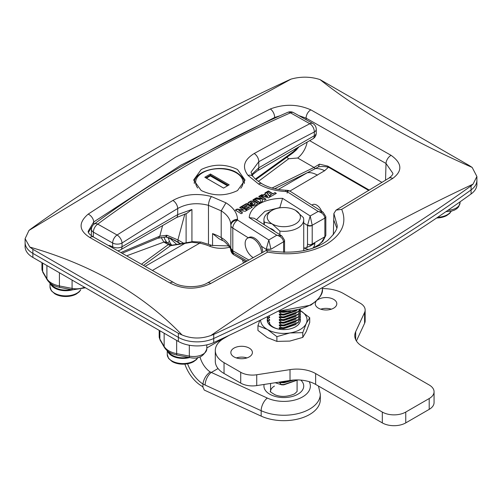 <?xml version="1.0" encoding="UTF-8"?>
<svg xmlns="http://www.w3.org/2000/svg" width="502" height="502" viewBox="0 0 502 502"><rect width="100%" height="100%" fill="white"/><g stroke="black" fill="none" stroke-linecap="round" stroke-linejoin="round"><path stroke-width="0.75" d="M264.598 200.078A2651.834 1531.044 -60 0 1 266.066 199.238L260.205 195.636A2652.097 1531.2 120 0 0 258.737 196.477L264.598 200.078M265.84 199.363L260.205 196.106L260.205 195.636M260.205 196.106L259.139 196.721M254.633 198.836L260.205 199.463L260.789 202.268A2651.834 1531.044 -60 0 1 262.546 201.258L261.931 198.472L256.39 197.826A2652.097 1531.2 120 0 0 254.633 198.836M265.514 193.64A2652.06 1531.175 120 0 0 263.098 195.021L261.906 194.663A2652.097 1531.2 120 0 0 260.438 195.504L268.413 197.895A2651.834 1531.044 -60 0 1 270.17 196.891L266.418 192.09A2652.097 1531.2 120 0 0 264.949 192.925L265.514 194.061L263.098 195.454L263.098 195.021M271.519 194.594A2651.897 1531.081 120 0 0 269.467 195.761L270.754 196.558A2651.834 1531.044 -60 0 1 276.326 193.395L275.033 192.599A2651.897 1531.081 120 0 0 272.981 193.759L268.413 190.955A2652.097 1531.2 120 0 0 266.945 191.789L271.519 194.594L269.7 195.905M109.141 245.434L112.655 246.746L112.655 243.006L93.391 232.156A6.633 3.909 -61 0 1 97.739 224.124A6.633 3.934 53.3 0 0 94.119 224.124L94.119 224.124C153.367 180.105 217.893 142.85 287.702 112.36L287.702 112.36A6.633 3.683 66.4 0 1 290.495 112.837C255.725 128.016 222.279 144.883 190.164 163.439C158.03 181.975 127.219 202.206 97.739 224.124L117.085 235.018A2652.813 1531.608 -60 0 1 172.901 200.442C184.416 194.186 197.273 192.893 211.486 196.564L225.963 202.833C233.292 207.426 237.151 212.898 237.54 219.255L237.609 220.089L268.827 239.95L266.255 249.105L270.936 249.249L266.242 249.381L261.297 246.162M237.515 169.507C225.411 163.765 213.294 163.784 201.17 169.55L193.647 180.017L201.17 190.49C213.294 196.276 225.411 196.301 237.515 190.572L245.045 180.049L237.515 169.507M254.338 199.005A2652.097 1531.2 120 0 0 252.876 199.852A1658.018 957.258 60 0 1 258.737 203.454A2651.834 1531.044 -60 0 1 260.205 202.607L254.338 199.005L254.338 199.495L253.29 200.103M284.565 252.406L284.565 240.615A3.313 1.914 0 0 1 283.592 241.97L283.592 252.387L283.586 241.776C282.965 238.494 280.712 236.31 276.815 235.237L249.193 217.604C249.682 212.164 253.071 207.571 259.371 203.843C265.803 200.216 273.534 198.378 282.57 198.334L279.846 207.546L264.918 211.311L256.453 219.7M323.376 240.289L321.713 242.027L322.56 241.562L318.933 244.662L321.713 242.027L324.863 236.756L324.857 218.119L325.829 216.851L324.857 218.119C324.367 214.831 322.146 212.61 318.186 211.449L286.975 191.588L285.575 191.507C275.109 190.923 266.098 188.419 258.555 184.002L248.026 175.399C241.788 167.197 243.84 159.906 254.175 153.524A2652.813 1531.608 -60 0 1 309.841 123.73L290.495 112.837A6.633 3.909 119 0 1 293.563 112.636L293.563 112.636A6.633 6.633 0 0 0 287.702 112.36M309.753 246.325L314.867 243.319L306.452 247.737A9.946 5.742 -120 0 0 307.506 244.066L307.506 225.454L303.723 222.988M312.2 225.454A3.313 1.914 -0 0 1 307.506 225.454L310.198 215.96L312.206 225.254L312.2 244.066A13.265 7.655 60 0 1 312.169 244.876M251.634 174.57L258.781 167.8L314.308 135.741L314.308 131.995A6.633 4.022 -117.4 0 0 309.859 123.743A6.633 4.022 -117.4 0 0 309.841 123.73A6.633 3.847 -60.2 0 1 312.915 123.536A6.633 3.847 -60.2 0 1 312.928 123.542A6.633 6.633 0 0 1 316.254 129.29A6.633 3.828 180 0 1 314.308 131.995A2646.18 1527.781 120 0 0 258.781 161.713L251.006 172.205L252.945 176.478A6.633 4.813 139.1 0 0 248.026 175.399M270.038 196.966L266.418 192.523L265.194 193.232M266.418 192.523L266.418 192.09M252.945 176.478C255.92 179.007 251.477 176.56 261.837 183.694C268.35 187.516 276.288 189.693 285.657 190.227L285.575 191.507M262.496 201.289L261.931 198.472M249.193 217.604L254.119 218.238L281.904 236.009L284.552 240.201A3.313 2.052 -3.8 0 1 283.586 241.776A2642.779 1525.816 120 0 0 270.936 249.243L268.827 239.95A2649.399 1529.638 -60 0 1 276.815 235.237L281.904 236.009M259.967 202.739L254.338 199.495M287.15 193.113L287.207 191.463M285.657 190.227L287.175 190.314L286.975 191.588A6.633 3.683 121.8 0 1 290.231 191.3L323.137 212.264L318.186 211.449A2649.399 1529.638 -60 0 0 310.198 215.96L282.57 198.334M276.169 193.483L275.033 192.824L272.981 193.759M261.931 198.836L256.39 198.309L255.342 198.917M256.39 198.309L256.39 197.826M272.981 194.01L268.413 191.369L267.302 192.009M268.413 191.369L268.413 190.955M263.098 195.454L261.906 195.127L260.977 195.661M261.906 195.127L261.906 194.663M325.823 216.607L323.137 212.264M252.293 207.188L246.426 203.586A2652.097 1531.2 120 0 0 241.443 206.491L242.912 207.389A2652.035 1531.163 -60 0 1 246.426 205.337L247.335 205.895A2651.997 1531.138 120 0 0 244.11 207.772L245.403 208.568A2651.934 1531.106 -60 0 1 248.628 206.686L249.532 207.244A2651.897 1531.081 120 0 0 246.018 209.296L247.304 210.093A2651.834 1531.044 -60 0 1 252.293 207.188M251.703 204.722A2651.947 1531.106 120 0 0 250.241 205.575L254.338 205.996A2651.834 1531.044 -60 0 1 256.685 204.64L257.413 203.599L256.685 202.538L254.338 201.095L250.824 201.038A2652.097 1531.2 120 0 0 248.477 202.394L247.75 203.429L249.946 205.393A2651.959 1531.119 -60 0 1 252.876 203.693L251.703 202.971A2652.01 1531.144 120 0 0 250.241 203.818L250.241 203.122A2652.035 1531.163 -60 0 1 251.998 202.105L253.171 202.124L254.928 203.203L254.928 203.906A2651.903 1531.081 120 0 0 253.171 204.923L251.703 204.722L250.536 205.751M254.928 203.203L254.928 204.232L253.171 205.249A0.828 0.477 180 0 1 251.998 205.249L251.703 205.08M252.556 203.875L251.703 203.385L250.241 204.232L250.241 203.122M247.015 210.263L241.155 206.661A2652.097 1531.2 120 0 0 239.686 207.521L243.495 209.855L237.051 209.064A2652.097 1531.2 120 0 0 235.287 210.1L241.155 213.701A2651.834 1531.044 -60 0 1 242.617 212.842L238.808 210.495L245.258 211.292A2651.834 1531.044 -60 0 1 247.015 210.263M307.531 225.059A3.313 1.77 3.5 0 0 312.206 225.254A2642.779 1525.816 120 0 1 324.857 218.106M306.452 247.737A26.531 15.317 60 0 1 303.723 247.969M93.29 236.938L93.391 232.156A6.633 4.003 -177.7 0 1 91.452 229.176L91.351 235.733M265.012 195.592L265.012 195.975L267.66 196.69L266.418 194.795A2651.997 1531.138 120 0 0 265.012 195.592L267.66 196.389M251.703 203.385L251.703 202.971M247.335 205.895L244.424 207.96M242.453 212.936L238.808 210.495M237.54 219.255C233.455 219.6 231.209 221.395 230.801 224.639L230.801 224.645C230.487 219.305 227.287 214.712 221.206 210.865L208.481 205.343C197.148 202.413 186.888 203.467 177.708 208.512A2646.18 1527.781 120 0 0 122.036 243.006L122.036 246.746L177.708 214.605L191.927 209.472L191.927 242.108M246.815 210.376L241.155 207.106L240.056 207.74M241.155 207.106L241.155 206.661M249.532 207.244L246.256 209.441M250.241 204.232A0.828 0.477 180 0 1 249.996 203.894A0.828 0.477 180 0 1 250.078 203.686M257.4 203.749A2.485 1.437 0 0 0 256.685 202.877L254.338 201.522A2.485 1.437 0 0 0 250.824 201.522L248.477 202.877A2.485 1.437 0 0 0 247.781 203.668M255.116 203.73A0.828 0.477 180 0 1 255.173 203.894A0.828 0.477 180 0 1 254.928 204.232M243.495 209.855L237.051 209.478L237.051 209.064M252.067 207.32L246.426 204.063L241.826 206.724M246.426 204.063L246.426 203.586M230.876 225.599L230.801 248.703L230.876 225.599A6.633 5.258 174.1 0 1 237.233 220.108A6.633 5.258 174.1 0 1 237.609 220.089A6.633 3.683 121.8 0 0 232.802 228.071A6.633 3.828 180 0 1 230.876 225.599M266.242 250.435L266.255 249.105M248.27 237.791L232.802 228.071L232.802 250.78L248.967 260.111M237.051 209.478L235.62 210.3M169.18 237.641L176.685 244.399M284.552 240.201L284.565 240.615A3.313 1.914 0 0 0 284.546 240.42M247.248 261.065L233.392 253.064L230.876 248.314L232.802 250.78L233.493 254.501L230.688 249.463L230.801 248.653M180.67 243.727L174.533 240.144L166.011 237.069A6.633 1.374 -88.4 0 0 167.003 235.275L177.903 239.925L183.625 243.225M222.581 240.615L219.029 238.751L212.553 233.587A50.049 28.896 180 0 1 221.206 237.578A33.276 19.214 180 0 1 230.688 249.463L230.738 250.103C232.715 250.26 224.294 240.282 222.574 240.609L221.206 237.578L221.206 210.865L225.963 202.833M299.029 146.804L296.098 150.18L292.804 152.997A6.633 2.924 -125.7 0 0 293.457 151.629L297.667 147.588M322.56 241.562L322.56 241.556A6.633 6.633 0 0 0 323.357 240.326L325.829 235.4L324.863 236.756L312.2 244.066A3.313 1.914 -0 0 1 307.506 244.066M233.436 253.711L230.801 248.703M118.51 250.567A6.633 6.633 0 0 0 120.662 249.783L176.334 217.642L186.75 213.432L191.927 209.472M178.963 242.742A6.633 3.828 -60 0 1 177.903 239.925L184.849 213.99M166.419 235.269A6.633 1.638 90.2 0 1 165.29 237.057L157.816 238.255A6.633 4.606 -112.8 0 0 159.774 236.16L167.003 235.275M320.728 309.182A10.774 6.225 180 0 1 331.339 309.182M322.378 288.568A29.844 17.231 180 0 1 343.619 293.614L360.298 303.246A16.579 9.569 180 0 1 365.155 310.01A16.579 9.569 180 0 1 364.59 312.489L355.673 331.709A26.531 15.317 0 0 0 354.763 335.675A26.531 15.317 0 0 0 362.538 346.505L429.204 384.99A16.579 9.569 180 0 1 434.061 391.761L434.061 402.591A16.579 9.569 180 0 1 429.204 409.362L405.754 422.897A16.579 9.569 180 0 1 382.311 422.897L315.639 384.406A26.531 15.317 0 0 0 290.018 380.447L256.729 385.592A16.579 9.569 180 0 1 240.715 383.114L224.036 373.488A29.844 17.231 180 0 1 215.295 361.302L215.295 350.471A29.844 17.231 180 0 1 224.036 338.292L229.132 335.342M365.155 310.01L365.155 320.841A16.579 9.569 180 0 1 364.59 323.319L356.401 340.965M236.31 357.92A10.774 6.225 180 0 1 246.928 357.92M249.243 356.903A10.774 6.225 180 0 1 237.496 358.252A10.774 6.225 180 0 1 230.845 352.504A10.774 6.225 180 0 1 234.001 348.106A10.774 6.225 180 0 1 245.748 346.756A10.774 6.225 180 0 1 252.399 352.504A10.774 6.225 180 0 1 249.243 356.903M434.061 391.761A16.579 9.569 180 0 1 429.204 398.532L405.754 412.067A16.579 9.569 180 0 1 382.311 412.067L315.639 373.576A26.531 15.317 0 0 0 290.018 369.616L256.729 374.762A16.579 9.569 180 0 1 240.715 372.283L224.036 362.657A29.844 17.231 180 0 1 215.295 350.471M317.396 300.045A10.774 6.225 180 0 1 318.412 299.368A10.774 6.225 180 0 1 330.159 298.019A10.774 6.225 180 0 1 336.811 303.766A10.774 6.225 180 0 1 333.654 308.165A10.774 6.225 180 0 1 321.907 309.514A10.774 6.225 180 0 1 315.256 303.766A10.774 6.225 180 0 1 316.204 301.219M25.1 238.688L25.1 242.541A26.531 15.317 0 0 0 32.868 253.372L178.379 337.375A26.531 15.317 0 0 0 213.72 338.499A26.531 15.317 180 0 1 178.379 337.375L32.868 253.372A26.531 15.317 180 0 1 25.1 242.541L25.1 246.601A26.531 15.317 0 0 0 32.868 257.432L178.379 341.435A26.531 15.317 0 0 0 213.72 342.559A1658.018 957.245 0 0 0 471.077 193.979A26.531 15.317 0 0 0 476.9 184.403L476.9 180.343A26.531 15.317 180 0 1 471.077 189.919A26.531 15.317 0 0 0 476.9 180.343L476.9 176.491L472.169 167.43L469.132 165.453L319.981 79.561C310.506 76.549 300.867 76.392 291.06 79.103L288.28 80.32A1658.018 957.245 0 0 0 30.923 228.899L28.972 230.418L25.1 238.695L29.831 247.078L32.868 249.306L178.379 333.315L182.019 334.947C191.494 338.837 201.133 339.013 210.94 335.474C253.51 305.982 296.644 278.629 340.343 253.422C384.011 228.19 428.237 205.105 473.028 184.159L476.9 176.491M213.72 334.439L213.72 338.499A1658.018 957.245 0 0 0 471.077 189.919L471.077 185.859A1658.018 957.245 0 0 1 213.72 334.439L210.94 335.474M473.028 184.159L471.077 185.859M28.972 230.418L161.657 150.255L291.06 79.103M182.019 334.947C143.083 294.367 92.355 265.081 29.831 247.078M326.413 244.248C309.583 253.272 289.993 255.888 267.629 252.104L210.664 283.542C196.684 289.886 183.136 289.698 170.021 282.99L89.82 237.502C78.77 230.487 78.224 222.693 88.183 214.128L175.587 157.164L270.277 108.997C284.257 103.776 297.786 104.065 310.876 109.875L391.108 155.35C402.177 163.269 402.717 170.962 392.715 178.436L341.686 209.347C347.221 222.844 342.132 234.478 326.413 244.248M319.981 79.561C358.917 110.509 409.645 139.794 472.169 167.43M280.003 115.755L274.638 117.512L180.576 165.359L93.742 221.947L88.201 231.221C87.85 232.683 89.582 234.61 93.397 236.994A6.633 3.991 117.8 0 0 89.82 237.502M267.629 252.104L266.324 250.391L207.533 282.864A6.633 3.345 61.5 0 1 210.664 283.542M341.686 209.347L336.033 210.143L333.88 213.507L333.717 219.97L336.666 227.651M266.506 250.366C292.522 254.589 312.941 251.264 327.775 240.383C335.041 233.261 338.116 228.065 337.005 224.796L333.88 213.507M310.876 109.875A6.633 3.991 117.8 0 0 306.113 118.165L298.991 115.655M392.715 178.436A6.633 4.286 -121.7 0 0 388.799 178.21C391.855 175.895 393.198 174.244 392.815 173.253L386.019 163.457L306.113 118.165L306.113 119.658M274.638 118.165L274.638 117.512A6.633 3.677 -114 0 0 270.277 108.997M88.183 214.128A6.633 3.953 -126.2 0 1 93.742 221.947L93.811 224.369M168.088 237.346L169.463 241.399A6.633 3.903 -121 0 0 171.747 245.158M333.353 234.729L333.717 219.97M286.805 157.314A16.579 7.329 -125.8 0 0 288.769 158.732L258.373 181.398M229.69 247.185A19.898 11.49 180 0 1 209.516 246.149A41.453 23.933 0 0 0 199.708 243.144L191.839 242.259L170.429 245.735L163.89 242.083L161.079 237.371M164.091 237.076L164.612 238.996L166.783 242.384A6.633 4.229 -56 0 0 163.89 242.083L127.426 255.537M167.542 242.861L169.463 241.399M307.111 142.141A16.579 9.576 -60 0 1 297.692 158.011L288.769 158.732M369.359 190.139L327.68 166.074L328.465 167.197L324.643 170.724L289.867 191.086M272.028 188.012L314.026 167.442L319.479 164.167L327.68 166.074M165.171 242.88A6.633 3.828 -60 0 1 167.674 242.943L166.783 242.384M319.63 245.409A41.453 23.933 0 0 0 318.877 244.694M242.585 259.854A41.453 23.933 0 0 0 243.552 263.117M297.692 158.011L314.026 167.442A6.633 2.008 -116.1 0 0 315.494 168.54L318.45 166.865L319.479 164.167M318.45 166.865A26.531 20.281 33 0 1 328.465 167.197L368.794 190.484M278.353 189.442L307.249 172.763L315.494 168.54A26.531 16.384 56.3 0 1 324.643 170.724M142.01 263.82L168.252 244.656A6.633 3.828 -60 0 1 170.755 244.719L167.674 242.943M144.055 265L170.429 245.735A6.633 5.296 -99.6 0 1 171.866 245.214L183.544 243.238A6.633 5.296 -99.6 0 0 182.1 243.765M152.915 270.158L199.708 243.144A6.633 1.876 -78 0 1 201.089 242.071L192.555 241.638L183.544 243.238M274.694 188.708L307.249 172.763A26.531 15.317 60 0 1 317.44 175.173M145.768 265.991L185.583 243.006A6.633 4.311 -104.4 0 1 186.487 242.598M191.839 242.259A6.633 1.945 -95.8 0 1 192.555 241.638M213.72 342.559L213.72 338.499A1658.018 957.245 0 0 0 471.077 189.919L471.077 193.979M229.194 184.836L223.566 188.087L204.81 177.256L210.432 174.012L229.194 184.836M228.197 185.414L210.432 175.16L205.801 177.833M210.432 175.16L210.432 174.012M227.494 185.822L210.319 175.907L206.391 178.172M210.319 175.907L210.319 175.229M295.552 210.357L303.327 217.554A19.898 11.49 180 0 1 303.723 219.832A19.898 11.49 180 0 1 297.893 227.958A19.898 11.49 180 0 1 279.878 231.089L272.103 223.892A16.579 9.569 0 0 0 295.552 223.892A16.579 9.569 0 0 0 295.552 210.357A16.579 9.569 0 0 0 272.103 210.357A16.579 9.569 0 0 0 272.103 223.892L264.328 222.11A19.898 11.49 180 0 1 263.933 219.832A19.898 11.49 180 0 1 269.756 211.712L272.103 210.357M279.878 234.691L279.878 231.089M264.328 224.676L264.328 222.11M270.057 228.341A10.115 5.842 60 0 1 272.103 229.176A10.115 5.842 60 0 1 274.927 231.472M272.718 229.558A8.459 4.882 -120 0 0 271.224 229.088M269.066 321.895L269.612 323.175L269.612 322.366L267.415 320.389L267.415 320.056L269.612 320.471L269.612 319.661L267.415 317.678L267.415 317.346L269.612 317.766L269.612 316.95L268.576 316.047M279.281 382.104L281.484 384.783L275.253 382.725M281.471 381.765L281.484 382.104L280.423 381.928M279.281 311.46L279.281 312.106L281.484 314.083L281.484 314.415L279.281 314.001L279.281 314.81L281.484 316.793L281.484 317.126L279.281 316.706L279.281 317.521L281.484 319.498L281.484 319.83L279.281 319.416L279.281 320.226L281.484 322.209L281.484 322.541L279.281 322.121L279.281 322.937L281.484 324.913L281.484 325.246L279.281 324.832L279.281 325.641L281.484 327.624L281.484 327.957L279.281 327.536L279.281 328.352L280.461 329.387M281.484 311.579L280.411 311.529M296.111 313.656L283.825 317.797L279.281 317.521M281.484 314.083L283.825 314.126L296.469 310.368M297.071 310.242L283.825 314.453L281.484 314.415M267.415 320.389L267.252 318.933M281.484 384.482L283.825 384.519L297.517 379.926M281.484 384.783A16.579 9.569 0 0 0 282.626 384.858L283.825 384.852L297.868 379.932M281.484 381.771L283.825 381.815L292.597 380.121M299.807 309.577L298.188 311.924L283.825 317.164L281.484 317.126M269.612 320.471L269.066 319.19M267.39 317.578L267.415 320.056M293.576 380.039L283.825 382.141L281.484 382.104M296.111 324.487L283.825 328.628L279.281 328.352M281.484 327.624L283.825 327.662L298.188 322.422L300.409 317.415L300.29 316.222M296.111 321.776L283.825 325.923L279.281 325.641M294.241 379.995L283.825 382.781L279.281 382.499M300.403 309.458L298.188 314.635L283.825 319.868L281.484 319.83M286.404 311.566L281.484 311.711M281.484 322.209L283.825 322.246L298.188 317.007L300.409 311.999L300.29 310.807M296.111 316.36L283.825 320.508L279.281 320.226M300.403 317.578L298.188 322.755L283.825 327.994L281.484 327.957M281.484 324.913L283.825 324.951L298.188 319.718L300.409 314.704L300.29 313.518M296.111 319.071L283.825 323.213L279.281 322.937M300.403 312.162L298.188 317.339L283.825 322.579L281.484 322.541M290.495 311.278L283.825 312.382L279.281 312.106M267.415 317.678L267.259 316.712M281.484 319.498L283.825 319.536L298.188 314.302L300.409 309.621M296.111 310.945L283.825 315.093L279.281 314.81M300.403 314.873L298.188 320.05L283.825 325.283L281.484 325.246M281.484 316.793L283.825 316.831L298.188 311.591L299.619 309.627M269.612 317.766L269.066 316.48M267.29 316.699L267.415 317.346M71.002 289.566A15.255 8.804 180 0 1 51.242 283.994M72.464 289.849A15.75 9.092 180 0 1 54.624 288.048A15.75 9.092 180 0 1 50.275 283.285M76.448 293.952A15.11 8.722 180 0 1 55.076 293.952M188.244 357.255A15.255 8.804 180 0 1 168.484 351.682M189.706 357.537A15.75 9.092 180 0 1 171.866 355.736A15.75 9.092 180 0 1 167.517 350.973M193.684 361.635A15.11 8.722 180 0 1 172.318 361.635M244.7 261.071L244.7 261.529A39.131 22.59 0 0 0 244.731 262.464M304.287 250.548A21.887 12.638 0 0 0 303.723 249.77M319.341 245.553A39.131 22.59 0 0 0 318.707 244.794M262.722 252.418A11.609 6.702 -120 0 0 254.52 238.111A11.609 6.702 -120 0 0 248.716 237.534L247.542 238.212A11.609 6.702 -120 0 0 245.139 243.526A11.609 6.702 -120 0 0 253.284 257.702M261.548 253.077A11.609 6.702 -120 0 0 261.555 253.002A11.609 6.702 -120 0 0 253.347 238.789A11.609 6.702 -120 0 0 247.542 238.212M321.638 211.279A8.126 4.694 -120 0 0 316.655 205.08A8.126 4.694 -120 0 0 312.589 204.678L311.974 205.029M300.24 310.537L309.715 317.703L309.715 322.435L306.251 331.602L302.781 337.388L289.836 341.078L276.891 341.391L267.415 337.614L257.94 330.448L257.94 325.71L259.772 320.464M257.94 325.71L267.415 329.488L276.891 336.654L276.891 341.391M300.328 310.587A23.211 13.403 180 0 1 306.251 323.483A23.211 13.403 180 0 1 289.836 332.958A23.211 13.403 0 0 1 267.415 329.488A23.211 13.403 180 0 1 260.613 320.044M267.265 319.542A16.579 9.569 0 0 0 272.103 326.783A16.579 9.569 0 0 0 291.047 328.628A16.579 9.569 0 0 0 300.296 318.902M309.715 317.703L306.251 323.483L302.781 332.65L289.836 332.958L276.891 336.654M302.781 337.388L302.781 332.65M267.309 319.887A16.522 9.538 0 0 0 272.147 326.789A16.522 9.538 0 0 0 290.922 328.659A16.522 9.538 0 0 0 300.259 319.071M278.434 329.061A14.922 8.616 180 0 1 273.276 327.122A14.922 8.616 180 0 1 269.348 323.119M446.924 215.433A15.11 8.722 180 0 1 436.64 217.981L442.613 217.178L446.623 215.622L449.723 213.35L451.279 211.191M184.88 364.126A26.531 15.317 -120 0 0 201.76 386.076L202.933 387.117L202.933 384.005A26.531 15.317 60 0 1 187.585 363.781M309.621 414.508A36.477 21.059 0 0 0 320.301 399.617L320.301 394.202A36.477 21.059 180 0 1 309.621 409.092A36.477 21.059 180 0 1 261.165 410.699L261.165 416.114A36.477 21.059 0 0 0 309.621 414.508M202.933 387.117L204.239 390.06L261.165 416.114M200.003 356.815A16.579 9.576 -120 0 0 210.15 371.919C206.115 374.981 203.712 378.985 202.933 383.93L202.933 384.005M210.15 371.919L211.323 372.434A9.946 5.045 114.6 0 0 205.142 385.059L202.933 383.93M261.837 183.694A6.633 3.752 121 0 0 258.555 184.002M257.382 170.849A6.633 3.828 -120 0 0 257.407 170.837A6.633 3.828 -120 0 0 258.781 167.8L258.781 161.713A6.633 3.909 -118.9 0 0 254.175 153.524M312.934 123.548A6.633 6.633 0 0 0 312.915 123.536L293.563 112.636M211.486 196.564A6.633 2.428 106.7 0 0 208.481 205.343L208.481 244.097M251.998 205.249L251.998 204.904M256.685 202.877L256.685 202.538M248.477 202.877L248.477 202.394M250.824 201.522L250.824 201.038M254.338 201.522L254.338 201.095M253.171 205.249L253.171 204.923M112.655 243.006A6.633 3.847 -60.2 0 1 117.085 235.018A6.633 3.627 57.5 0 1 117.104 235.03A6.633 3.627 57.5 0 1 122.036 243.006A6.633 3.828 180 0 1 112.655 243.006M172.901 200.442A6.633 3.746 58.9 0 1 177.708 208.512L177.708 214.605A6.633 3.828 -120 0 1 176.334 217.642M316.254 129.29L316.254 133.03A6.633 3.828 180 0 1 314.308 135.741A6.633 3.828 -120 0 1 312.934 138.778L257.407 170.837L251.991 175.198M314.867 243.319A13.265 7.655 60 0 1 312.602 248.283M212.553 245.635L212.553 233.587M170.73 238.212L180.745 243.991M255.424 179.001L293.457 151.629M112.787 247.423A6.633 4.436 -69.5 0 1 112.655 246.746A6.633 3.828 180 0 0 122.036 246.746A6.633 3.828 -120 0 1 120.662 249.783M186.104 242.723L186.104 213.614M230.738 250.103A6.633 6.633 0 0 0 233.982 254.884L246.03 261.743M121.547 252.249L159.774 236.16L162.61 225.567M315.639 384.406L315.639 373.576M290.018 380.447L290.018 369.616M355.673 339.634L355.673 331.709M256.729 385.592L256.729 374.762M382.311 422.897L382.311 412.067M224.036 373.488L224.036 362.657M429.204 409.362L429.204 398.532M364.59 323.319L364.59 312.489M405.754 422.897L405.754 412.067M240.715 383.114L240.715 372.283M278.855 310.813A38.547 22.251 0 0 0 311.083 304.482A38.547 22.251 0 0 0 322.372 289.026L322.397 287.64M32.868 249.306L32.868 257.432M178.379 341.435L178.379 333.315M93.397 236.994L173.617 282.494A6.633 3.727 121.2 0 0 170.021 282.99M391.108 155.35A6.633 3.734 121.3 0 0 386.019 163.457L385.536 180.231M88.434 232.357L92.211 226.358M309.684 140.654L381.997 182.408M209.516 246.149A6.633 3.156 -67.5 0 1 212.051 245.44L201.089 242.071M46.906 265.533L46.906 278.735A3.313 2.566 149.7 0 0 47.182 279.796L42.921 272.479A3.313 2.566 -30.3 0 1 42.639 271.419L46.906 278.735A19.898 11.49 0 0 0 59.412 285.952A3.313 0.866 101 0 0 59.838 287.395L72.508 289.855L85.478 287.803M59.412 272.755L59.412 285.952L72.081 288.418A3.313 0.866 101 0 0 72.508 289.855M42.921 272.479L41.948 268.978A13.265 7.655 0 0 0 42.639 271.419L42.639 263.073M72.081 280.066L72.081 288.418A13.265 7.655 0 0 0 84.449 287.207M447.953 210.269A13.265 7.655 0 0 0 460.052 202.639L458.633 206.824L456.858 208.65L454.574 210.056L451.361 211.173L445.901 211.681M240.747 188.294A23.707 13.686 0 0 0 236.109 172.726A23.707 13.686 0 0 0 205.883 171.138A23.707 13.686 0 0 0 197.719 188.018M164.148 333.221L164.148 346.424A3.313 2.566 149.7 0 0 164.424 347.478L160.157 340.168A3.313 2.566 -30.3 0 1 159.881 339.107L164.148 346.424A19.898 11.49 0 0 0 176.654 353.64A3.313 0.866 101 0 0 177.074 355.083L189.743 357.543C198.234 359.457 203.925 356.558 206.818 348.846L206.818 344.868M176.654 340.444L176.654 353.64L189.317 356.106A3.313 0.866 101 0 0 189.743 357.543M160.157 340.168L159.184 336.66A13.265 7.655 0 0 0 159.881 339.107L159.881 330.762M189.317 345.244L189.317 356.106A13.265 7.655 0 0 0 206.818 348.846M80.653 289.748A15.75 9.092 180 0 1 54.624 293.212A15.75 9.092 180 0 1 50.012 286.78L50.012 283.065M197.888 357.437A15.75 9.092 180 0 1 171.866 360.9A15.75 9.092 180 0 1 167.248 354.468L167.248 350.754M451.129 211.229A15.75 9.092 180 0 1 437.625 217.322M206.818 347.961L226.546 336.572M309.245 381.683A26.531 15.317 0 0 1 302.587 396.906A26.531 15.317 0 0 1 267.346 398.08L211.323 372.434L218.056 368.543M267.346 398.08A9.946 5.045 114.6 0 0 261.165 410.699L205.142 385.059M300.811 380.089A19.898 11.49 180 0 1 297.893 394.202A19.898 11.49 180 0 1 274.927 396.348A19.898 11.49 180 0 1 264.134 384.45M274.45 386.076A13.265 7.655 0 0 0 270.565 391.491L270.565 383.453M94.119 224.124A6.633 6.633 0 0 0 91.452 229.176M290.231 191.3A6.633 6.633 0 0 0 287.175 190.314M249.996 203.894L249.996 203.467M255.173 203.894L255.173 203.561M168.998 237.584L170.391 238.35M318.927 244.669L312.759 248.226M325.829 216.895L325.829 235.4M303.861 248.088L308.648 249.494M312.934 138.778A6.633 6.633 0 0 0 316.254 133.03M233.982 254.884L245.942 261.793M292.804 152.997L255.982 179.496M165.29 237.057L166.011 237.069M157.816 238.255L122.846 252.97M322.372 289.026C323.319 293.463 319.454 298.841 310.769 305.153L277.826 311.34M173.617 282.494C181.404 287.953 199.852 287.922 207.533 282.864M336.033 210.143L388.799 178.21M171.985 245.202L170.755 244.719M228.862 245.924L212.051 245.44M47.182 279.796C49.711 283.705 53.927 286.24 59.838 287.395M41.948 268.978L41.948 262.671M460.052 202.639L460.052 201.835M244.38 183.487C244.725 179.892 242.184 176.284 236.775 172.657C222.424 163.577 193.414 170.31 194.312 183.487M263.933 224.425L263.933 219.832M303.723 250.667L303.723 219.832M300.409 317.741L300.409 317.415M300.409 312.332L300.409 311.999M300.409 315.036L300.409 314.704M267.246 319.096L267.246 318.764M270.565 391.491L270.565 391.491C269.336 391.19 270.879 392.313 275.203 394.873C281.057 397.195 287.514 396.862 294.58 393.869L297.09 391.491L297.09 380.623M164.424 347.478C166.946 351.394 171.169 353.929 177.074 355.083M159.184 336.66L159.184 330.36M80.803 289.71L79.247 291.869L76.147 294.141L72.137 295.691L65.9 296.506L61.376 296.13L54.931 293.896L51.367 290.79L50.012 286.78M198.045 357.399L196.489 359.557L193.389 361.823L189.373 363.379L183.142 364.188L178.618 363.818L172.173 361.578L168.609 358.478L167.248 354.468M320.301 394.202L318.475 386.044"/></g></svg>

